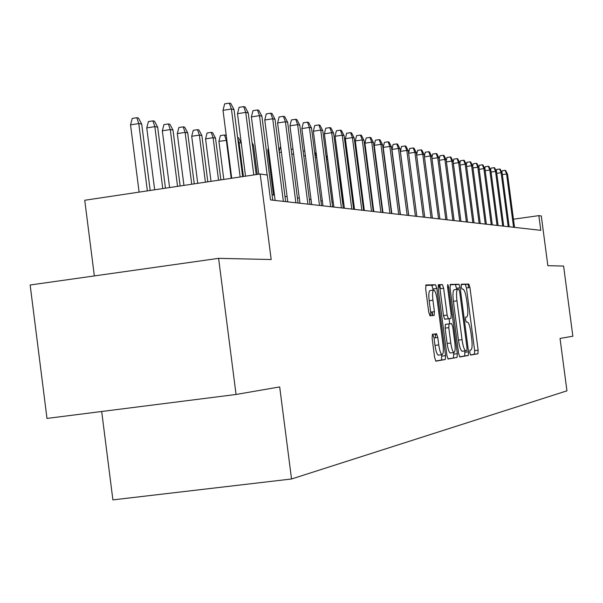 <?xml version="1.0" encoding="UTF-8"?>
<svg xmlns="http://www.w3.org/2000/svg" width="603" height="603" viewBox="0 0 603 603"><rect width="100%" height="100%" fill="white"/><g stroke="black" fill="none" stroke-linecap="round" stroke-linejoin="round"><path stroke-width="0.9" d="M469.812 352.672L470.589 355.069L477.923 353.788L478.141 350.185L469.941 287.51L468.81 284.051L461.363 284.201L461.182 286.696L461.996 289.161L463.036 289.131C464.483 289.892 465.704 293.616 466.707 300.317L467.4 305.593C468.154 312.422 467.905 316.243 466.632 317.05L465.667 317.14L465.493 319.673L466.292 322.1L467.378 322.002C468.802 322.778 470.008 326.457 470.988 333.037L471.674 338.313C472.435 345.157 472.187 349.039 470.935 349.944L469.971 350.102L469.812 352.672M432.426 334.281L432.11 338.193L434.627 357.481L435.871 361.152L445.278 359.516L445.564 355.642L436.798 288.468L435.539 284.752L425.997 284.955L425.673 288.784L428.703 312.053L429.984 315.799L434.107 315.459L434.416 311.623L432.931 300.211C432.261 293.978 432.555 290.593 433.813 290.058C435.17 290.744 436.301 294.053 437.19 299.993L442.971 344.321C443.665 350.727 443.348 354.18 442.037 354.67C440.718 353.961 439.625 350.712 438.758 344.924L437.786 337.469L436.542 333.791L432.426 334.281M470.423 354.933L474.433 354.232L474.659 350.629L466.466 287.978L465.328 284.518L468.81 284.051L461.144 284.608M236.059 394.468L46.989 418.422L30.15 285L218.603 258.348L236.059 394.468L279.686 386.922L291.535 478.986L566.941 390.834L560.036 338.441L572.85 336.225L563.601 266.051L547.848 265.697L541.306 215.995L538.848 215.633L540.785 230.331L270.521 199.925L267.317 175.051L260.172 173.988L84.744 200.264L94.347 275.925M218.603 258.348L271.184 259.524L260.172 173.988M458.612 353.456L459.818 356.961L468.29 355.476L468.531 351.798L460.164 287.797L458.996 284.254L450.351 284.435L450.072 288.083L458.612 353.456M456.765 289.432L455.446 284.737L458.996 284.254L450.057 284.857M457.059 357.443L448.112 359.004L446.913 355.416L438.177 288.422L438.471 284.691L442.406 284.608L443.642 288.272L447.147 315.128L448.353 318.731L450.916 318.505L451.187 314.781L447.569 287.058L447.773 284.495L448.624 287.028L457.323 353.675L457.059 357.443L447.916 358.875M435.585 337.755L435.095 333.972M432.69 315.58L432.215 311.917M101.688 411.487L112.897 499.887L291.535 478.986M382.392 208.141L381.955 208.088M373.219 207.04L372.639 206.972M363.737 205.894L363.006 205.811M353.931 204.719L353.034 204.605M343.77 203.49L342.7 203.362M333.255 202.224L331.997 202.073M322.349 200.912L320.894 200.739M311.042 199.548L309.377 199.352M299.307 198.138L297.415 197.905M287.111 196.668L284.978 196.412M274.448 195.138L272.051 194.852M538.848 215.633L513.455 219.213M459.576 356.833L464.732 355.928L464.8 350.901M466.858 350.614L467.031 348.037L459.674 291.739L458.853 289.259L457.798 289.297C456.479 290.028 456.207 293.887 456.968 300.859L462.041 339.662C463.029 346.28 464.242 349.989 465.682 350.788L466.858 350.614M457.7 289.312L454.232 289.779C452.906 290.51 452.619 294.362 453.388 301.342L456.968 300.859M462.772 351.157L462.109 351.24C460.662 350.449 459.441 346.74 458.453 340.122L453.388 301.342M438.17 285.113L442.391 284.608M450.916 318.505L444.69 319.213L443.476 315.61L439.979 288.762L438.735 285.106L442.406 284.608M449.069 318.746L449.732 323.811M453.486 352.589L453.69 354.134L457.323 353.675M450.788 343.009C451.632 348.67 452.687 351.843 453.946 352.529C455.19 352.039 455.476 348.677 454.798 342.436L452.808 327.195L451.617 323.623L449.062 323.879L448.783 327.64L450.788 343.009L447.117 343.484C447.961 349.137 449.024 352.31 450.29 352.996L450.531 352.966M449.062 323.879L445.398 324.361L445.112 328.115L448.783 327.64M447.117 343.484L445.112 328.115M453.418 357.911L453.69 354.134M438.554 355.122L438.298 355.152C436.964 354.443 435.871 351.195 435.004 345.406L434.032 337.959L432.781 334.281L432.321 334.333M433.617 290.088L430.075 290.563C428.808 291.098 428.507 294.483 429.178 300.716L432.931 300.211M430.572 315.753L430.663 312.12L429.178 300.716M433.24 290.141L431.816 285.257L425.673 285.392M435.668 361.024L441.547 359.991L441.66 354.722M501.847 172.405L502.201 170.792L505.126 170.363L506.58 173.988L507.545 174.222L514.532 227.376M502.337 174.614L506.58 173.988L513.575 227.271M505.126 170.363L505.661 170.498L507.545 174.222M496.322 171.169L496.699 169.466L499.653 169.028L501.123 172.707L502.118 172.94L509.188 226.781M496.774 173.34L501.123 172.707L508.208 226.668M499.653 169.028L500.204 169.164L502.118 172.94M490.646 169.91L491.053 168.101L494.038 167.664L495.53 171.38L496.548 171.621L503.701 226.163M491.061 172.036L495.53 171.38L502.706 226.05M494.038 167.664L494.611 167.8L496.548 171.621M484.82 168.621L485.249 166.699L488.279 166.255L489.787 170.023L490.827 170.272L498.078 225.53M485.196 170.694L489.787 170.023L497.045 225.416M488.279 166.255L488.86 166.398L490.827 170.272M478.842 167.295L479.302 165.267L482.362 164.815L483.885 168.629L484.955 168.885L492.304 224.881M479.174 169.322L483.885 168.629L491.241 224.761M482.362 164.815L482.965 164.958L484.955 168.885M472.707 165.931L473.182 163.79L476.295 163.33L477.825 167.204L478.933 167.461L486.365 224.21M472.986 167.913L477.825 167.204L485.279 224.09M476.295 163.33L476.905 163.481L478.933 167.461M466.383 164.589L466.903 162.275L470.054 161.815L471.606 165.735L472.737 165.998L480.274 223.525M466.632 166.466L471.606 165.735L479.159 223.396M470.054 161.815L470.679 161.966L472.737 165.998M459.87 163.277L460.451 160.722L463.639 160.247L465.207 164.22L466.368 164.498L474.011 222.824M460.089 164.973L465.207 164.22L472.858 222.688M463.639 160.247L464.287 160.406L466.368 164.498M394.437 169.978L394.679 170.445M453.17 161.936L453.81 159.117L457.044 158.642L458.627 162.667L459.825 162.953L467.566 222.092M453.366 163.443L458.627 162.667L466.383 221.964M457.044 158.642L457.707 158.8L459.825 162.953M386.026 168.893L385.558 167.679M468.531 287.699L468.064 284.149M446.273 160.564L446.981 157.473L450.26 156.984L451.858 161.069L453.094 161.363L460.941 221.354M446.446 161.875L451.858 161.069L459.727 221.211M450.26 156.984L450.946 157.149L453.094 161.363M377.365 169.451L376.935 169.511M376.385 165.245L376.807 165.177M439.18 159.162L439.956 155.778L443.273 155.28L444.901 159.426L446.167 159.727L454.119 220.585M439.323 160.255L444.901 159.426L452.876 220.442M443.273 155.28L443.981 155.453L446.167 159.727M368.162 168.079L367.596 168.162M367.039 163.828L367.596 163.745M431.876 157.715L432.72 154.029L436.09 153.531L437.733 157.73L439.037 158.039L447.102 219.794M431.989 158.589L437.733 157.73L445.821 219.65M436.09 153.531L436.813 153.705L439.037 158.039M358.649 166.669L357.941 166.775M357.413 162.704L358.076 162.282M424.346 156.237L425.273 152.235L428.688 151.722L430.346 155.989L431.688 156.305L439.873 218.979M424.429 156.87L430.346 155.989L438.554 218.829M428.688 151.722L429.434 151.911L431.688 156.305M348.805 165.23L347.939 165.358M347.871 164.792L348.436 162.403M440.333 288.716L439.843 284.955M416.59 154.722L417.6 150.381L421.06 149.868L422.741 154.195L424.128 154.519L432.426 218.143M416.643 155.099L422.741 154.195L431.062 217.992M421.06 149.868L421.836 150.057L424.128 154.519M435.306 335.645L436.497 333.791L432.735 334.281M432.336 285.89L432.245 285.196M408.593 153.17L409.686 148.474L413.198 147.946L414.894 152.34L416.326 152.68L424.753 217.276M408.608 153.283L414.894 152.34L423.344 217.118M413.198 147.946L413.997 148.142L416.326 152.68M337.16 160.556L343.032 203.399M432.306 315.61L431.831 311.97M415.384 216.228L406.806 150.433L400.384 151.391L401.523 146.506L405.088 145.971L406.806 150.433L408.284 150.78L416.831 216.387M400.384 151.391L408.736 215.475M405.088 145.971L405.909 146.175L408.284 150.78M327.723 159.501L326.517 159.275L332.065 202.08M325.929 155.182L327.565 158.318M407.168 215.301L398.462 148.459L391.942 149.438L393.103 144.479L396.729 143.929L398.462 148.459L399.985 148.82L408.668 215.467M391.942 149.438L400.422 214.54M396.729 143.929L397.573 144.14L399.985 148.82M316.726 157.443L315.324 157.654M314.713 152.913L316.168 153.139M316.673 157.036L315.135 152.853M398.689 214.344L389.847 146.423L383.229 147.426L384.413 142.383L388.091 141.826L389.847 146.423L391.422 146.8L400.234 214.517M383.229 147.426L391.837 213.575M388.091 141.826L388.965 142.037L391.422 146.8M305.374 155.732L303.769 155.981M303.151 151.172L304.756 150.923M389.93 213.364L380.953 144.328L374.229 145.338L375.435 140.213L379.166 139.647L380.953 144.328L382.573 144.705L391.528 213.537M374.229 145.338L382.973 212.58M379.166 139.647L380.078 139.873L382.573 144.705M293.601 153.984L291.777 154.262M291.143 149.371L292.968 149.099M380.877 212.346L371.757 142.15L364.928 143.19L366.164 137.981L369.956 137.401L371.757 142.15L373.43 142.549L382.528 212.527M364.928 143.19L373.807 211.547M369.956 137.401L370.89 137.635L373.43 142.549M281.375 152.182L279.317 152.491M279.181 151.466L280.214 147.298L280.734 147.215M371.516 211.291L362.245 139.911L355.31 140.959L356.569 135.667L360.421 135.08L362.245 139.911L363.978 140.318L373.227 211.48M355.31 140.959L364.333 210.485M360.421 135.08L361.393 135.313L363.978 140.318M268.667 150.328L267.74 150.471L273.483 195.025M267.74 150.471L268.365 147.946M361.83 210.198L352.408 137.582L345.361 138.66L346.65 133.271L350.562 132.675L352.408 137.582L354.202 138.012L363.601 210.402M345.361 138.66L354.534 209.377M350.562 132.675L351.564 132.916L354.202 138.012M351.805 209.075L342.225 135.178L335.064 136.27L336.376 130.798L340.356 130.188L342.225 135.178L344.087 135.622L353.637 209.279M335.064 136.27L344.388 208.239M340.356 130.188L341.396 130.436L344.087 135.622M252.084 142.67L253.524 145.391L257.262 174.425M253.524 145.391L252.408 145.18M341.426 207.907L331.68 132.69L324.391 133.806L325.741 128.228L329.788 127.61L331.68 132.69L333.602 133.142L343.318 208.118M324.391 133.806L333.881 207.055M329.788 127.61L330.859 127.874L333.602 133.142M241.268 143.062L239.067 142.64L243.416 176.498M237.838 139.187L239.067 142.64L238.298 142.76M237.635 137.582L238.494 137.748L241.26 142.971M330.663 206.693L320.743 130.105L313.334 131.243L314.713 125.567L318.829 124.934L320.743 130.105L322.741 130.58L332.622 206.912M313.334 131.243L322.982 205.827M318.829 124.934L319.944 125.205L322.741 130.58M226.856 140.318L218.919 141.358L223.803 179.43M218.919 141.358L220.366 135.622L224.474 134.989L226.321 140.22L231.213 178.322M224.474 134.989L225.778 135.245L226.336 136.308M319.492 205.435L309.407 127.429L301.869 128.59L303.279 122.808L307.462 122.168L309.407 127.429L311.48 127.919L321.535 205.668M301.869 128.59L311.691 204.56M307.462 122.168L308.623 122.447L311.48 127.919M205.563 138.871L207.055 133.029L211.238 132.381L212.58 132.645L215.52 138.162L213.1 137.703L205.563 138.871L211.012 181.345M211.238 132.381L213.1 137.703L218.557 180.222M215.52 138.162L220.871 179.875M307.907 204.131L297.641 124.648L289.968 125.839L291.415 119.952L295.674 119.288L297.641 124.648L299.789 125.16L310.025 204.372M289.968 125.839L299.962 203.241M295.674 119.288L296.872 119.582L299.789 125.16M191.709 136.278L193.231 130.331L197.483 129.668L198.884 129.947L201.884 135.569L199.374 135.095L191.709 136.278L197.731 183.335M197.483 129.668L199.374 135.095L205.412 182.189M201.884 135.569L207.816 181.827M295.877 202.781L285.415 121.768L277.606 122.974L279.091 116.974L283.425 116.304L285.415 121.768L287.654 122.296L298.078 203.03M277.606 122.974L287.782 201.869M283.425 116.304L284.669 116.605L287.654 122.296M177.305 133.595L178.872 127.527L183.199 126.856L184.654 127.143L187.721 132.879L185.113 132.381L177.305 133.595L183.938 185.407M183.199 126.856L185.113 132.381L191.746 184.232M187.721 132.879L194.249 183.862M283.365 201.372L272.714 118.768L264.762 120.005L266.277 113.892L270.694 113.198L272.714 118.768L275.036 119.311L285.656 201.628M264.762 120.005L275.126 200.445M270.694 113.198L271.991 113.515L275.036 119.311M162.335 130.798L163.941 124.617L168.35 123.924L169.865 124.226L172.993 130.075L170.28 129.562L162.335 130.798L169.586 187.556M168.35 123.924L170.28 129.562L177.546 186.357M172.993 130.075L180.146 185.973M267.152 175.028L259.501 115.648L251.398 116.907L252.959 110.673L257.458 109.972L259.501 115.648L261.913 116.213L272.737 200.173M251.398 116.907L258.777 174.192M257.458 109.972L258.8 110.296L261.913 116.213M146.755 127.896L148.406 121.587L152.898 120.879L154.474 121.188L157.677 127.165L154.85 126.63L146.755 127.896L154.654 189.787M152.898 120.879L154.85 126.63L162.765 188.573M157.677 127.165L165.471 188.166M253.795 174.938L245.745 112.399L237.492 113.688L239.09 107.334L243.672 106.61L245.745 112.399L248.263 112.995L256.192 174.584M237.492 113.688L245.527 176.182M243.672 106.61L245.074 106.95L248.263 112.995M130.534 124.866L132.23 118.429L136.806 117.713L138.441 118.03L141.728 124.128L138.78 123.57L130.534 124.866L139.105 192.116M136.806 117.713L138.78 123.57L147.366 190.88M141.728 124.128L150.185 190.458M240.152 176.981L231.416 109.015L223.004 110.334L224.648 103.844L229.313 103.113L231.416 109.015L234.039 109.633L242.647 176.611M223.004 110.334L231.725 178.247M229.313 103.113L230.783 103.467L234.039 109.633M465.584 317.193L466.632 317.05M466.466 287.978L469.941 287.51M474.659 350.629L478.141 350.185M474.433 354.232L477.923 353.788M456.614 288.272L460.164 287.797M464.973 352.25L468.531 351.798M464.732 355.928L468.29 355.476M458.453 340.122L462.041 339.662M462.26 351.24L465.833 350.788M439.979 288.762L443.642 288.272M443.476 315.61L447.147 315.128M444.728 319.221L448.391 318.738M447.584 287.171L448.624 287.028M434.032 337.959L437.786 337.469M435.004 345.406L438.758 344.924M430.663 312.12L434.416 311.623M431.801 285.257L435.524 284.752M433.082 288.965L436.798 288.468M441.841 356.117L445.564 355.642M441.547 359.991L445.278 359.516M462.109 351.24L465.682 350.788M444.69 319.213L448.353 318.731M450.29 352.996L453.946 352.529M432.781 334.281L436.542 333.791M438.298 355.152L442.037 354.67M431.816 285.257L435.539 284.752"/></g></svg>
